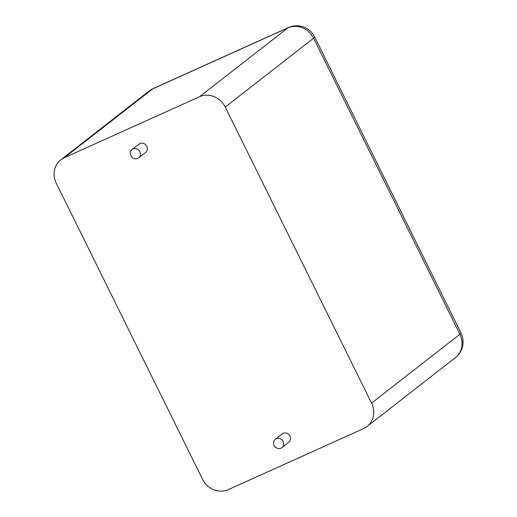 <?xml version="1.0" encoding="UTF-8"?>
<svg xmlns="http://www.w3.org/2000/svg" width="517" height="517" viewBox="0 0 517 517"><rect width="100%" height="100%" fill="white"/><g stroke="black" fill="none" stroke-linecap="round" stroke-linejoin="round"><path stroke-width="0.78" d="M225.244 107.038A20.053 18.457 52.1 0 0 199.497 96.75L64.315 157.724A20.053 18.457 -127.9 0 0 60.844 159.818A20.053 18.457 -127.9 0 0 56.269 183.257L202.593 479.311A20.053 18.457 52.1 0 0 228.34 489.599L363.516 428.625A20.053 18.457 -127.9 0 0 366.992 426.531A20.053 18.457 -127.9 0 0 371.561 403.092L459.904 334.253A20.053 18.457 52.1 0 1 455.328 357.693A20.053 20.053 0 0 0 460.983 332.993A20.053 1.706 153.7 0 1 459.904 334.253L313.586 38.2L225.244 107.038L371.561 403.092M132.152 149.503L139.06 144.12A5.306 4.886 52.1 0 1 146.175 145.303A5.306 4.886 52.1 0 1 145.581 152.496L138.679 157.879A5.306 4.886 52.1 0 1 137.755 158.428A5.306 4.886 52.1 0 1 131.228 156.218A5.306 4.886 52.1 0 1 132.152 149.503A5.306 4.886 52.1 0 1 139.267 150.686A5.306 4.886 52.1 0 1 138.679 157.879M275.348 439.237L282.25 433.853A5.306 4.886 52.1 0 1 289.371 435.036A5.306 4.886 52.1 0 1 288.777 442.229L281.868 447.606A5.306 4.886 52.1 0 1 280.951 448.161A5.306 4.886 52.1 0 1 274.417 445.945A5.306 4.886 52.1 0 1 275.348 439.237A5.306 4.886 52.1 0 1 282.463 440.419A5.306 4.886 52.1 0 1 281.868 447.606M199.497 96.75L287.833 27.912A20.053 18.457 52.1 0 1 313.586 38.2A20.053 1.706 153.7 0 0 314.666 36.94A20.053 20.053 0 0 0 288.441 27.543A20.053 7.645 65.7 0 0 287.833 27.912L152.657 88.885L64.315 157.724M288.441 27.543L153.265 88.517A20.053 7.645 65.7 0 0 152.657 88.885A20.053 18.457 52.1 0 0 149.18 90.979L60.844 159.818M153.265 88.517A20.053 20.053 0 0 0 149.18 90.979M366.992 426.531L455.328 357.693M314.666 36.94L460.983 332.993"/></g></svg>
